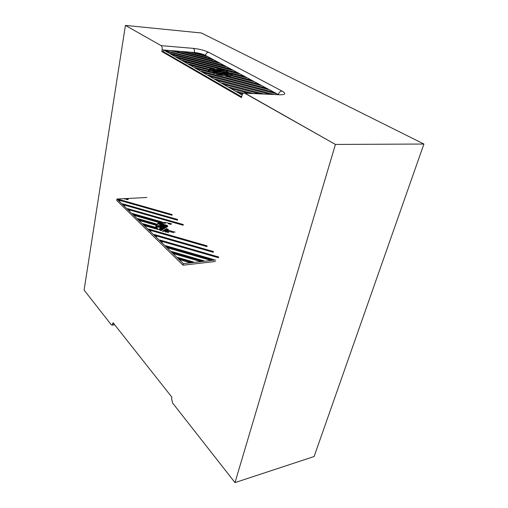 <?xml version="1.0" encoding="UTF-8"?>
<svg xmlns="http://www.w3.org/2000/svg" width="508" height="508" viewBox="0 0 508 508"><rect width="100%" height="100%" fill="white"/><g stroke="black" fill="none" stroke-linecap="round" stroke-linejoin="round"><path stroke-width="0.76" d="M223.622 71.971L224.091 72.403L222.695 72.238L223.622 71.971L223.507 72.504M242.145 95.015L163.582 50.006L163.284 51.664L161.842 51.549L241.497 97.606L241.935 95.72C242.405 93.98 243.199 93.072 244.316 92.989L279.813 94.78C285.483 94.793 286.226 93.555 282.054 91.072C280.27 91.205 279.013 92.354 278.282 94.526L205.384 55.334L278.321 94.545M163.582 50.006L194.386 52.502C198.742 52.972 202.406 53.912 205.384 55.334C202.406 53.912 198.742 52.972 194.386 52.502L162.141 49.886L161.842 51.549L241.497 97.606L241.935 95.72C242.405 93.98 243.199 93.072 244.316 92.989L335.426 144.437L235.001 482.6L172.561 402.952L171.583 398.424L171.875 397.161L113.087 322.745L112.084 325.177L111.246 324.726L84.087 290.081L125.425 25.4L161.131 45.637C162.071 46.393 162.408 47.809 162.141 49.886L161.842 51.549L163.284 51.664L241.668 96.869M227.317 72.06L227.349 72.752L225.622 73.565L224.219 73.349L223.945 72.866L227.317 72.06L227.133 72.911L224.898 73.457M224.663 75.94L222.561 75.374M232.162 75.571L231.826 75.108M230.607 74.187L227.781 72.835M227.66 73.362L227.508 73.825M228.816 75.559L231.737 75.502L231.934 74.638L226.219 73.654L227.774 72.854L227.648 71.977L226.505 71.603L224.384 72.339L223.863 71.907L226.047 71.285L225.914 71.882M231.934 74.638L224.619 74.263L230.029 75.908L229.464 76.054L220.491 73.793L222.777 75.508L217.792 73.635L216.084 74.117C224.777 76.391 230.207 76.797 232.372 75.33C232.67 74.2 230.562 72.847 226.047 71.285M220.186 71.082L217.996 69.444L222.853 71.26L224.492 70.796C215.906 68.548 210.509 68.155 208.299 69.621C207.975 70.714 210.039 72.047 214.49 73.616L216.783 72.968L216.268 72.53L214.039 73.285L212.871 72.898L212.789 72.06L214.471 71.209L208.705 70.218L216.122 70.625L210.807 69.005L220.186 71.082M222.644 71.317L219.443 69.818L221.501 71.641L222.644 71.317M216.668 70.802L209.436 70.314L216.77 71.33L217.913 71.234L216.668 70.802L216.56 71.304M215.075 71.298L213.22 72.155L213.22 72.815L216.738 71.996L216.484 71.52L215.075 71.298L214.89 72.168L213.214 72.803M221.825 73.558L219.939 73.222L220.307 73.622L228.771 75.825L221.825 73.558L221.71 74.079M220.389 71.26L212.071 69.094L220.326 71.552M216.573 72.466L217.037 72.898L217.983 72.631L216.573 72.466M218.015 73.571L221.285 75.12L219.183 73.235L218.015 73.571M223.939 73.539L222.809 73.641L224.066 74.073L231.216 74.536L223.939 73.539L223.838 73.997M220.25 71.99L218.491 71.996L218.878 72.377L220.25 71.99M221.818 72.485L222.206 72.873L220.453 72.873L221.818 72.485L221.704 73.012M220.929 71.799L218.027 71.882L218.662 72.441L218.186 72.574L216.948 71.628C217.418 71.247 218.745 71.304 220.929 71.799M214.268 68.605L182.207 60.306L184.677 61.722L210.744 68.466L214.268 68.605M204.711 55.277L194.881 52.737L191.014 52.426L207.086 56.559L204.711 55.277L204.578 55.912M185.16 51.949L181.229 51.632L213.246 59.874L210.763 58.534L185.16 51.949L185.033 52.61M175.273 51.149L171.266 50.825L219.551 63.265L217.011 61.9L175.273 51.149L175.146 51.822M165.202 50.336L166.726 51.448L226.009 66.739L223.406 65.342L165.157 50.552M172.568 54.794L232.62 70.301L229.953 68.866L170.212 53.448L172.568 54.794M178.549 58.217L239.389 73.946L236.665 72.479L176.136 56.833L178.549 58.217M203.987 72.771L268.218 89.459L265.201 87.84L201.333 71.253L203.987 72.771M210.756 76.645L275.895 93.593L272.802 91.929L208.032 75.082L210.756 76.645M273.736 94.336L214.903 79.019L217.703 80.62L269.634 94.151M263.417 93.866L221.958 83.058L224.834 84.703L259.226 93.675M252.882 93.383L229.203 87.198L232.156 88.887L248.602 93.186M243.453 93.237L236.639 91.459L239.674 93.193L242.684 93.98M208.013 68.942L188.424 63.862L190.951 65.31L207.385 69.571L208.013 68.942M232.575 74.117L246.329 77.68L243.535 76.175L230.391 72.777L232.575 74.117M208.318 71.018L194.799 67.513L197.39 68.993L211.049 72.542L208.318 71.018L208.159 71.787M233.229 75.54L232.499 76.079L253.448 81.509L250.577 79.966L233.255 75.476L233.083 76.232L233.255 75.476M229.438 76.498L225.273 76.232L260.737 85.433L257.797 83.852L229.438 76.498L229.267 77.267M222.498 72.295L223.755 73.241C223.285 73.622 221.952 73.565 219.767 73.069L222.669 72.987L222.421 72.638M212.903 71.888L209.721 71.526M211.709 70.174L210.623 69.869L210.807 69.005M217.957 70.39L217.996 69.444M217.837 70.155L216.154 69.901M210.674 69.615L208.318 70.244M223.025 73.489L222.606 73.279M217.951 72.238L217.488 72.25M215.57 72.269L214.89 72.168M218.999 74.105L219.183 73.235M217.792 73.635L217.608 74.505M257.797 83.852L257.613 84.626M272.802 91.929L272.599 92.735M223.406 65.342L223.26 66.034M243.535 76.175L243.364 76.911M250.577 79.966L250.4 80.721M265.201 87.84L265.011 88.627M236.665 72.479L236.499 73.196M229.953 68.866L229.8 69.571M217.011 61.9L216.865 62.573M210.763 58.534L210.63 59.201M204.661 55.251L204.527 55.899M194.881 52.737L194.748 53.384M217.316 72.339L217.208 72.847M216.268 72.53L216.135 73.152M209.099 70.58L209.01 71.018M208.705 70.218L208.617 70.656M201.422 32.995L125.425 25.4L161.131 45.637C162.071 46.393 162.408 47.809 162.141 49.886L194.386 52.502C198.742 52.972 202.406 53.912 205.384 55.334C205.95 53.384 207.074 52.381 208.744 52.324C207.074 52.381 205.95 53.384 205.384 55.334L278.282 94.526C279.013 92.354 280.27 91.205 282.054 91.072L208.744 52.324C204.572 50.362 199.441 49.047 193.358 48.374L161.131 45.637L193.358 48.374C194.329 49.117 194.672 50.489 194.386 52.502C194.672 50.489 194.329 49.117 193.358 48.374C199.441 49.047 204.572 50.362 208.744 52.324L282.054 91.072C286.226 93.555 285.483 94.793 279.813 94.78L245.015 93.193L335.426 144.437L235.001 482.6L172.561 402.952L171.583 398.424L171.875 397.161L113.087 322.745L112.084 325.177L111.246 324.726L84.087 290.081L125.425 25.4L201.422 32.995L423.913 144.037L335.426 144.437L423.913 144.037L314.103 456.533L235.001 482.6L314.103 456.533L423.913 144.037L201.422 32.995M215.69 259.982L183.375 263.639L116.967 199.028L116.732 200.438L183.032 265.195L215.329 261.493M116.967 199.028L146.869 197.504M173.711 232.677L167.488 230.95M165.894 232.277L164.103 230.848L163.068 231.515M162.42 231.286L164.255 230.118L164.103 230.848M175.127 232.131L166.878 229.895L168.662 232.448L167.475 232.385L164.255 230.118M171.691 223.901C163.633 221.571 158.375 221.952 155.918 225.044C155.435 226.987 157.124 228.873 160.985 230.708L163.436 229.146L163.055 228.479L160.636 230.213L159.582 229.768L159.677 228.467L161.639 226.524L156.496 226.435L156.21 225.876L163.436 225.184L158.617 223.368L159.239 223.025M163.925 225.4L156.902 225.914L163.887 226.295L165.043 225.914L163.925 225.4L163.779 226.124L159.988 226.079M162.211 226.562L160.077 228.556L159.95 229.559L163.665 227.463L163.544 226.676L162.211 226.562L162.065 227.292L159.944 229.254M167.405 229.914L168.11 229.965L168.262 229.235L166.497 228.994L166.745 229.622M167.488 225.489L159.849 223.279L165.989 225.863M163.366 228.314L163.703 228.981L164.719 228.333L164.141 227.952L163.366 228.314M164.49 229.965L167.291 232.048L165.741 229.165L164.49 229.965M167.145 226.79L165.398 227.146L165.678 227.724L167.145 226.79M167.367 226.651L164.967 227.051L165.449 227.87L164.935 228.194L163.957 226.822C164.497 226.035 165.805 225.869 167.875 226.327M162.166 222.009L132.677 213.576L134.741 215.583L158.712 222.441L162.166 222.009M124.358 198.996L128.245 198.799L128.124 199.498L126.428 199.587M119.704 200.971L118.002 199.32L118.478 199.301L118.408 199.714M172.155 214.554L118.478 199.301M124.606 205.734L122.631 203.816L177.667 219.488M129.616 210.604L127.597 208.642L183.299 224.53M150.838 231.223L148.628 229.07L207.162 245.904M156.464 236.677L154.197 234.48L213.481 251.568M162.217 242.272L159.899 240.017L218.656 256.991M214.09 259.69L165.741 245.694L168.116 247.999L210.039 260.147M174.155 253.867L199.765 261.309L203.899 260.839L171.723 251.504L174.155 253.867M180.353 259.886L189.287 262.49L193.504 262.014L177.857 257.461L180.353 259.886M155.873 223.78L137.871 218.624L139.986 220.675L155.073 225L155.873 223.78M155.6 227.349L143.186 223.787L145.352 225.889L157.88 229.483L155.6 227.349L155.454 228.086L144.316 224.885M166.364 228.765L166.872 228.441L166.783 228.867M163.011 229.419L160.82 230.632M159.391 229.908L159.537 229.159M160.598 227.203L156.35 227.165L156.21 225.876M161.353 225.114L158.477 224.091L158.617 223.368M170.904 224.403L168.231 223.679M165.525 223.234L160.585 223.228M158.559 223.66L155.797 225.704M163.487 226.911L163.341 227.641M165.119 226.835L163.982 227.292M166.484 231.565L165.589 229.895L165.741 229.165M164.884 230.346L165.589 229.895M163.392 227.406L162.065 227.292M164.141 227.952L164.071 228.746M163.995 228.683L163.627 228.848M164.941 227.159L164.859 228.149M166.072 227.476L165.544 227.603M191.472 262.242L179.057 258.629M155.454 228.086L156.242 229.013M160.083 222.174L133.782 214.649M213.303 252.311L155.353 235.604M172.015 215.259L118.847 200.139M155.346 224.396L138.989 219.71M206.985 246.647L149.771 230.181M183.147 225.247L128.695 209.709M177.521 220.199L123.717 204.87M183.375 263.639L183.032 265.195M218.472 257.74L161.068 241.154M166.662 225.914L163.462 224.803M201.873 261.068L172.911 252.66M212.077 259.918L166.916 246.837M163.055 228.479L162.903 229.21M156.496 226.435L156.35 227.165M194.805 52.73L194.678 53.365M112.878 323.92L113.894 323.761L112.878 323.92M227.584 73.717L227.774 72.854M208.236 69.939L208.299 69.621M216.364 72.085L216.459 71.622M222.561 73.495L222.669 72.987M217.907 72.453L218.015 71.945M212.604 72.923L212.706 72.428M213.144 72.517L213.22 72.155M114.681 324.764L112.084 325.177L114.681 324.764M155.804 225.628L155.918 225.044M159.944 229.222L160.077 228.556"/></g></svg>

